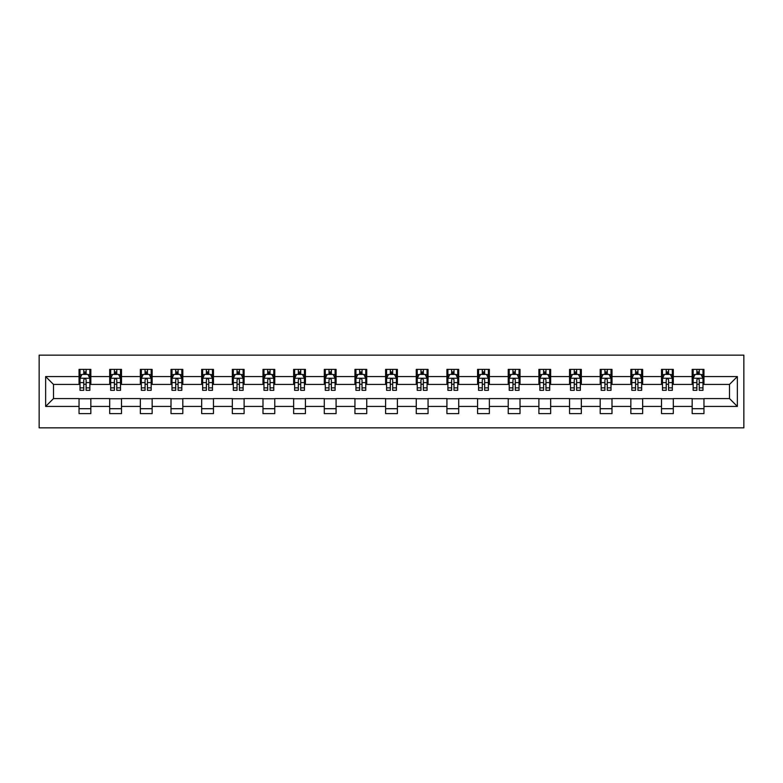 <?xml version="1.0" encoding="UTF-8"?>
<svg xmlns="http://www.w3.org/2000/svg" width="783" height="783" viewBox="0 0 783 783"><rect width="100%" height="100%" fill="white"/><g stroke="black" fill="none" stroke-linecap="round" stroke-linejoin="round"><path stroke-width="1.17" d="M39.15 427.851L743.85 427.851L743.85 355.149L39.15 355.149L39.15 427.851M703.956 376.564L703.956 369.39L692.162 369.39L692.162 376.564L673.302 376.564L673.302 369.39L661.508 369.39L661.508 376.564L642.647 376.564L642.647 369.39L630.853 369.39L630.853 376.564L611.993 376.564L611.993 369.39L600.199 369.39L600.199 376.564L581.329 376.564L581.329 369.39L569.544 369.39L569.544 376.564L550.674 376.564L550.674 369.39L538.89 369.39L538.89 376.564L520.02 376.564L520.02 369.39L508.226 369.39L508.226 376.564L489.365 376.564L489.365 369.39L477.571 369.39L477.571 376.564L458.711 376.564L458.711 369.39L446.917 369.39L446.917 376.564L428.056 376.564L428.056 369.39L416.262 369.39L416.262 376.564L397.392 376.564L397.392 369.39L385.608 369.39L385.608 376.564L366.738 376.564L366.738 369.39L354.944 369.39L354.944 376.564L336.083 376.564L336.083 369.39L324.289 369.39L324.289 376.564L305.429 376.564L305.429 369.39L293.635 369.39L293.635 376.564L274.774 376.564L274.774 369.39L262.98 369.39L262.98 376.564L244.11 376.564L244.11 369.39L232.326 369.39L232.326 376.564L213.456 376.564L213.456 369.39L201.671 369.39L201.671 376.564L182.801 376.564L182.801 369.39L171.007 369.39L171.007 376.564L152.147 376.564L152.147 369.39L140.353 369.39L140.353 376.564L121.492 376.564L121.492 369.39L109.698 369.39L109.698 376.564L90.838 376.564L90.838 369.39L79.044 369.39L79.044 376.564L45.639 376.564L45.639 406.436L53.498 398.576L79.044 398.576L79.044 413.61L90.838 413.61L90.838 398.576L109.698 398.576L109.698 413.61L121.492 413.61L121.492 398.576L140.353 398.576L140.353 413.61L152.147 413.61L152.147 398.576L171.007 398.576L171.007 413.61L182.801 413.61L182.801 398.576L201.671 398.576L201.671 413.61L213.456 413.61L213.456 398.576L232.326 398.576L232.326 413.61L244.11 413.61L244.11 398.576L262.98 398.576L262.98 413.61L274.774 413.61L274.774 398.576L293.635 398.576L293.635 413.61L305.429 413.61L305.429 398.576L324.289 398.576L324.289 413.61L336.083 413.61L336.083 398.576L354.944 398.576L354.944 413.61L366.738 413.61L366.738 398.576L385.608 398.576L385.608 413.61L397.392 413.61L397.392 398.576L416.262 398.576L416.262 413.61L428.056 413.61L428.056 398.576L446.917 398.576L446.917 413.61L458.711 413.61L458.711 398.576L477.571 398.576L477.571 413.61L489.365 413.61L489.365 398.576L508.226 398.576L508.226 413.61L520.02 413.61L520.02 398.576L538.89 398.576L538.89 413.61L550.674 413.61L550.674 398.576L569.544 398.576L569.544 413.61L581.329 413.61L581.329 398.576L600.199 398.576L600.199 413.61L611.993 413.61L611.993 398.576L630.853 398.576L630.853 413.61L642.647 413.61L642.647 398.576L661.508 398.576L661.508 413.61L673.302 413.61L673.302 398.576L692.162 398.576L692.162 413.61L703.956 413.61L703.956 398.576L729.502 398.576L729.502 384.424L703.956 384.424L703.956 376.564L737.361 376.564L737.361 406.436L703.956 406.436M692.162 406.436L673.302 406.436M661.508 406.436L642.647 406.436M630.853 406.436L611.993 406.436M600.199 406.436L581.329 406.436M569.544 406.436L550.674 406.436M538.89 406.436L520.02 406.436M508.226 406.436L489.365 406.436M477.571 406.436L458.711 406.436M446.917 406.436L428.056 406.436M416.262 406.436L397.392 406.436M385.608 406.436L366.738 406.436M354.944 406.436L336.083 406.436M324.289 406.436L305.429 406.436M293.635 406.436L274.774 406.436M262.98 406.436L244.11 406.436M232.326 406.436L213.456 406.436M201.671 406.436L182.801 406.436M171.007 406.436L152.147 406.436M140.353 406.436L121.492 406.436M109.698 406.436L90.838 406.436M79.044 406.436L45.639 406.436M692.162 376.564L692.162 384.424L673.302 384.424L673.302 376.564M661.508 376.564L661.508 384.424L642.647 384.424L642.647 376.564M630.853 376.564L630.853 384.424L611.993 384.424L611.993 376.564M600.199 376.564L600.199 384.424L581.329 384.424L581.329 376.564M569.544 376.564L569.544 384.424L550.674 384.424L550.674 376.564M538.89 376.564L538.89 384.424L520.02 384.424L520.02 376.564M508.226 376.564L508.226 384.424L489.365 384.424L489.365 376.564M477.571 376.564L477.571 384.424L458.711 384.424L458.711 376.564M446.917 376.564L446.917 384.424L428.056 384.424L428.056 376.564M416.262 376.564L416.262 384.424L397.392 384.424L397.392 376.564M385.608 376.564L385.608 384.424L366.738 384.424L366.738 376.564M354.944 376.564L354.944 384.424L336.083 384.424L336.083 376.564M324.289 376.564L324.289 384.424L305.429 384.424L305.429 376.564M293.635 376.564L293.635 384.424L274.774 384.424L274.774 376.564M262.98 376.564L262.98 384.424L244.11 384.424L244.11 376.564M232.326 376.564L232.326 384.424L213.456 384.424L213.456 376.564M201.671 376.564L201.671 384.424L182.801 384.424L182.801 376.564M171.007 376.564L171.007 384.424L152.147 384.424L152.147 376.564M140.353 376.564L140.353 384.424L121.492 384.424L121.492 376.564M109.698 376.564L109.698 384.424L90.838 384.424L90.838 376.564M79.044 376.564L79.044 384.424L53.498 384.424L45.639 376.564M53.498 384.424L53.498 398.576M737.361 406.436L729.502 398.576M729.502 384.424L737.361 376.564M79.044 374.303L80.023 374.303M83.761 374.303L86.12 374.303M89.849 374.303L90.838 374.303M79.044 384.228L80.023 384.228M83.761 384.228L86.12 384.228M89.849 384.228L90.838 384.228M79.044 398.772L90.838 398.772M79.044 408.697L90.838 408.697M109.698 398.772L121.492 398.772M109.698 408.697L121.492 408.697M109.698 374.303L110.677 374.303M114.416 374.303L116.775 374.303M120.504 374.303L121.492 374.303M109.698 384.228L110.677 384.228M114.416 384.228L116.775 384.228M120.504 384.228L121.492 384.228M140.353 398.772L152.147 398.772M140.353 408.697L152.147 408.697M140.353 374.303L141.341 374.303M145.07 374.303L147.429 374.303M151.168 374.303L152.147 374.303M140.353 384.228L141.341 384.228M145.07 384.228L147.429 384.228M151.168 384.228L152.147 384.228M171.007 398.772L182.801 398.772M171.007 408.697L182.801 408.697M171.007 374.303L171.996 374.303M175.725 374.303L178.084 374.303M181.822 374.303L182.801 374.303M171.007 384.228L171.996 384.228M175.725 384.228L178.084 384.228M181.822 384.228L182.801 384.228M201.671 398.772L213.456 398.772M201.671 408.697L213.456 408.697M201.671 374.303L202.65 374.303M206.379 374.303L208.738 374.303M212.477 374.303L213.456 374.303M201.671 384.228L202.65 384.228M206.379 384.228L208.738 384.228M212.477 384.228L213.456 384.228M232.326 398.772L244.11 398.772M232.326 408.697L244.11 408.697M232.326 374.303L233.305 374.303M237.043 374.303L239.402 374.303M243.131 374.303L244.11 374.303M232.326 384.228L233.305 384.228M237.043 384.228L239.402 384.228M243.131 384.228L244.11 384.228M262.98 398.772L274.774 398.772M262.98 408.697L274.774 408.697M262.98 374.303L263.959 374.303M267.698 374.303L270.057 374.303M273.786 374.303L274.774 374.303M262.98 384.228L263.959 384.228M267.698 384.228L270.057 384.228M273.786 384.228L274.774 384.228M293.635 398.772L305.429 398.772M293.635 408.697L305.429 408.697M293.635 374.303L294.623 374.303M298.352 374.303L300.711 374.303M304.44 374.303L305.429 374.303M293.635 384.228L294.623 384.228M298.352 384.228L300.711 384.228M304.44 384.228L305.429 384.228M324.289 398.772L336.083 398.772M324.289 408.697L336.083 408.697M324.289 374.303L325.278 374.303M329.007 374.303L331.366 374.303M335.104 374.303L336.083 374.303M324.289 384.228L325.278 384.228M329.007 384.228L331.366 384.228M335.104 384.228L336.083 384.228M354.944 398.772L366.738 398.772M354.944 408.697L366.738 408.697M354.944 374.303L355.932 374.303M359.661 374.303L362.02 374.303M365.759 374.303L366.738 374.303M354.944 384.228L355.932 384.228M359.661 384.228L362.02 384.228M365.759 384.228L366.738 384.228M385.608 398.772L397.392 398.772M385.608 408.697L397.392 408.697M385.608 374.303L386.587 374.303M390.326 374.303L392.674 374.303M396.413 374.303L397.392 374.303M385.608 384.228L386.587 384.228M390.326 384.228L392.674 384.228M396.413 384.228L397.392 384.228M416.262 398.772L428.056 398.772M416.262 408.697L428.056 408.697M416.262 374.303L417.241 374.303M420.98 374.303L423.339 374.303M427.068 374.303L428.056 374.303M416.262 384.228L417.241 384.228M420.98 384.228L423.339 384.228M427.068 384.228L428.056 384.228M446.917 398.772L458.711 398.772M446.917 408.697L458.711 408.697M446.917 374.303L447.896 374.303M451.634 374.303L453.993 374.303M457.722 374.303L458.711 374.303M446.917 384.228L447.896 384.228M451.634 384.228L453.993 384.228M457.722 384.228L458.711 384.228M477.571 398.772L489.365 398.772M477.571 408.697L489.365 408.697M477.571 374.303L478.56 374.303M482.289 374.303L484.648 374.303M488.377 374.303L489.365 374.303M477.571 384.228L478.56 384.228M482.289 384.228L484.648 384.228M488.377 384.228L489.365 384.228M508.226 398.772L520.02 398.772M508.226 408.697L520.02 408.697M508.226 374.303L509.214 374.303M512.943 374.303L515.302 374.303M519.041 374.303L520.02 374.303M508.226 384.228L509.214 384.228M512.943 384.228L515.302 384.228M519.041 384.228L520.02 384.228M538.89 398.772L550.674 398.772M538.89 408.697L550.674 408.697M538.89 374.303L539.869 374.303M543.598 374.303L545.957 374.303M549.695 374.303L550.674 374.303M538.89 384.228L539.869 384.228M543.598 384.228L545.957 384.228M549.695 384.228L550.674 384.228M569.544 398.772L581.329 398.772M569.544 408.697L581.329 408.697M569.544 374.303L570.523 374.303M574.262 374.303L576.621 374.303M580.35 374.303L581.329 374.303M569.544 384.228L570.523 384.228M574.262 384.228L576.621 384.228M580.35 384.228L581.329 384.228M600.199 398.772L611.993 398.772M600.199 408.697L611.993 408.697M600.199 374.303L601.178 374.303M604.916 374.303L607.275 374.303M611.004 374.303L611.993 374.303M600.199 384.228L601.178 384.228M604.916 384.228L607.275 384.228M611.004 384.228L611.993 384.228M630.853 398.772L642.647 398.772M630.853 408.697L642.647 408.697M630.853 374.303L631.832 374.303M635.571 374.303L637.93 374.303M641.659 374.303L642.647 374.303M630.853 384.228L631.832 384.228M635.571 384.228L637.93 384.228M641.659 384.228L642.647 384.228M661.508 398.772L673.302 398.772M661.508 408.697L673.302 408.697M661.508 374.303L662.496 374.303M666.225 374.303L668.584 374.303M672.323 374.303L673.302 374.303M661.508 384.228L662.496 384.228M666.225 384.228L668.584 384.228M672.323 384.228L673.302 384.228M692.162 398.772L703.956 398.772M692.162 408.697L703.956 408.697M692.162 374.303L693.151 374.303M696.88 374.303L699.239 374.303M702.977 374.303L703.956 374.303M692.162 384.228L693.151 384.228M696.88 384.228L699.239 384.228M702.977 384.228L703.956 384.228M86.12 371.945L83.761 371.945M89.849 387.859L86.12 387.859L86.12 390.326L89.849 390.326L89.849 378.336L87.882 374.401L81.99 374.401L80.023 378.336L80.023 390.326L83.761 390.326L83.761 387.859L80.023 387.859M80.023 378.336L80.023 369.39M89.849 378.336L89.849 369.39M83.761 374.401L83.761 369.39M86.12 369.39L86.12 374.401M86.12 387.859L86.12 379.804C85.327 378.297 84.544 378.297 83.761 379.804L83.761 387.859M116.775 371.945L114.416 371.945M120.504 387.859L116.775 387.859L116.775 390.326L120.504 390.326L120.504 378.336L118.546 374.401L112.644 374.401L110.677 378.336L110.677 390.326L114.416 390.326L114.416 387.859L110.677 387.859M110.677 378.336L110.677 369.39M120.504 378.336L120.504 369.39M114.416 374.401L114.416 369.39M116.775 369.39L116.775 374.401M116.775 387.859L116.775 379.804C115.992 378.297 115.199 378.297 114.416 379.804L114.416 387.859M147.429 371.945L145.07 371.945M151.168 387.859L147.429 387.859L147.429 390.326L151.168 390.326L151.168 378.336L149.201 374.401L143.299 374.401L141.341 378.336L141.341 390.326L145.07 390.326L145.07 387.859L141.341 387.859M141.341 378.336L141.341 369.39M151.168 378.336L151.168 369.39M145.07 374.401L145.07 369.39M147.429 369.39L147.429 374.401M147.429 387.859L147.429 379.804C146.646 378.297 145.863 378.297 145.07 379.804L145.07 387.859M178.084 371.945L175.725 371.945M181.822 387.859L178.084 387.859L178.084 390.326L181.822 390.326L181.822 378.336L179.855 374.401L173.963 374.401L171.996 378.336L171.996 390.326L175.725 390.326L175.725 387.859L171.996 387.859M171.996 378.336L171.996 369.39M181.822 378.336L181.822 369.39M175.725 374.401L175.725 369.39M178.084 369.39L178.084 374.401M178.084 387.859L178.084 379.804C177.301 378.297 176.518 378.297 175.725 379.804L175.725 387.859M208.738 371.945L206.379 371.945M212.477 387.859L208.738 387.859L208.738 390.326L212.477 390.326L212.477 378.336L210.51 374.401L204.617 374.401L202.65 378.336L202.65 390.326L206.379 390.326L206.379 387.859L202.65 387.859M202.65 378.336L202.65 369.39M212.477 378.336L212.477 369.39M206.379 374.401L206.379 369.39M208.738 369.39L208.738 374.401M208.738 387.859L208.738 379.804C207.955 378.297 207.172 378.297 206.379 379.804L206.379 387.859M239.402 371.945L237.043 371.945M243.131 387.859L239.402 387.859L239.402 390.326L243.131 390.326L243.131 378.336L241.164 374.401L235.272 374.401L233.305 378.336L233.305 390.326L237.043 390.326L237.043 387.859L233.305 387.859M233.305 378.336L233.305 369.39M243.131 378.336L243.131 369.39M237.043 374.401L237.043 369.39M239.402 369.39L239.402 374.401M239.402 387.859L239.402 379.804C238.609 378.297 237.826 378.297 237.043 379.804L237.043 387.859M270.057 371.945L267.698 371.945M273.786 387.859L270.057 387.859L270.057 390.326L273.786 390.326L273.786 378.336L271.818 374.401L265.926 374.401L263.959 378.336L263.959 390.326L267.698 390.326L267.698 387.859L263.959 387.859M263.959 378.336L263.959 369.39M273.786 378.336L273.786 369.39M267.698 374.401L267.698 369.39M270.057 369.39L270.057 374.401M270.057 387.859L270.057 379.804C269.274 378.297 268.481 378.297 267.698 379.804L267.698 387.859M300.711 371.945L298.352 371.945M304.44 387.859L300.711 387.859L300.711 390.326L304.44 390.326L304.44 378.336L302.483 374.401L296.581 374.401L294.623 378.336L294.623 390.326L298.352 390.326L298.352 387.859L294.623 387.859M294.623 378.336L294.623 369.39M304.44 378.336L304.44 369.39M298.352 374.401L298.352 369.39M300.711 369.39L300.711 374.401M300.711 387.859L300.711 379.804C299.928 378.297 299.135 378.297 298.352 379.804L298.352 387.859M331.366 371.945L329.007 371.945M335.104 387.859L331.366 387.859L331.366 390.326L335.104 390.326L335.104 378.336L333.137 374.401L327.235 374.401L325.278 378.336L325.278 390.326L329.007 390.326L329.007 387.859L325.278 387.859M325.278 378.336L325.278 369.39M335.104 378.336L335.104 369.39M329.007 374.401L329.007 369.39M331.366 369.39L331.366 374.401M331.366 387.859L331.366 379.804C330.583 378.297 329.8 378.297 329.007 379.804L329.007 387.859M362.02 371.945L359.661 371.945M365.759 387.859L362.02 387.859L362.02 390.326L365.759 390.326L365.759 378.336L363.792 374.401L357.9 374.401L355.932 378.336L355.932 390.326L359.661 390.326L359.661 387.859L355.932 387.859M355.932 378.336L355.932 369.39M365.759 378.336L365.759 369.39M359.661 374.401L359.661 369.39M362.02 369.39L362.02 374.401M362.02 387.859L362.02 379.804C361.237 378.297 360.454 378.297 359.661 379.804L359.661 387.859M392.674 371.945L390.326 371.945M396.413 387.859L392.674 387.859L392.674 390.326L396.413 390.326L396.413 378.336L394.446 374.401L388.554 374.401L386.587 378.336L386.587 390.326L390.326 390.326L390.326 387.859L386.587 387.859M386.587 378.336L386.587 369.39M396.413 378.336L396.413 369.39M390.326 374.401L390.326 369.39M392.674 369.39L392.674 374.401M392.674 387.859L392.674 379.804C391.892 378.297 391.109 378.297 390.326 379.804L390.326 387.859M423.339 371.945L420.98 371.945M427.068 387.859L423.339 387.859L423.339 390.326L427.068 390.326L427.068 378.336L425.1 374.401L419.208 374.401L417.241 378.336L417.241 390.326L420.98 390.326L420.98 387.859L417.241 387.859M417.241 378.336L417.241 369.39M427.068 378.336L427.068 369.39M420.98 374.401L420.98 369.39M423.339 369.39L423.339 374.401M423.339 387.859L423.339 379.804C422.546 378.297 421.763 378.297 420.98 379.804L420.98 387.859M453.993 371.945L451.634 371.945M457.722 387.859L453.993 387.859L453.993 390.326L457.722 390.326L457.722 378.336L455.765 374.401L449.863 374.401L447.896 378.336L447.896 390.326L451.634 390.326L451.634 387.859L447.896 387.859M447.896 378.336L447.896 369.39M457.722 378.336L457.722 369.39M451.634 374.401L451.634 369.39M453.993 369.39L453.993 374.401M453.993 387.859L453.993 379.804C453.21 378.297 452.417 378.297 451.634 379.804L451.634 387.859M484.648 371.945L482.289 371.945M488.377 387.859L484.648 387.859L484.648 390.326L488.377 390.326L488.377 378.336L486.419 374.401L480.517 374.401L478.56 378.336L478.56 390.326L482.289 390.326L482.289 387.859L478.56 387.859M478.56 378.336L478.56 369.39M488.377 378.336L488.377 369.39M482.289 374.401L482.289 369.39M484.648 369.39L484.648 374.401M484.648 387.859L484.648 379.804C483.865 378.297 483.072 378.297 482.289 379.804L482.289 387.859M515.302 371.945L512.943 371.945M519.041 387.859L515.302 387.859L515.302 390.326L519.041 390.326L519.041 378.336L517.074 374.401L511.182 374.401L509.214 378.336L509.214 390.326L512.943 390.326L512.943 387.859L509.214 387.859M509.214 378.336L509.214 369.39M519.041 378.336L519.041 369.39M512.943 374.401L512.943 369.39M515.302 369.39L515.302 374.401M515.302 387.859L515.302 379.804C514.519 378.297 513.736 378.297 512.943 379.804L512.943 387.859M545.957 371.945L543.598 371.945M549.695 387.859L545.957 387.859L545.957 390.326L549.695 390.326L549.695 378.336L547.728 374.401L541.836 374.401L539.869 378.336L539.869 390.326L543.598 390.326L543.598 387.859L539.869 387.859M539.869 378.336L539.869 369.39M549.695 378.336L549.695 369.39M543.598 374.401L543.598 369.39M545.957 369.39L545.957 374.401M545.957 387.859L545.957 379.804C545.174 378.297 544.391 378.297 543.598 379.804L543.598 387.859M576.621 371.945L574.262 371.945M580.35 387.859L576.621 387.859L576.621 390.326L580.35 390.326L580.35 378.336L578.383 374.401L572.49 374.401L570.523 378.336L570.523 390.326L574.262 390.326L574.262 387.859L570.523 387.859M570.523 378.336L570.523 369.39M580.35 378.336L580.35 369.39M574.262 374.401L574.262 369.39M576.621 369.39L576.621 374.401M576.621 387.859L576.621 379.804C575.828 378.297 575.045 378.297 574.262 379.804L574.262 387.859M607.275 371.945L604.916 371.945M611.004 387.859L607.275 387.859L607.275 390.326L611.004 390.326L611.004 378.336L609.037 374.401L603.145 374.401L601.178 378.336L601.178 390.326L604.916 390.326L604.916 387.859L601.178 387.859M601.178 378.336L601.178 369.39M611.004 378.336L611.004 369.39M604.916 374.401L604.916 369.39M607.275 369.39L607.275 374.401M607.275 387.859L607.275 379.804C606.492 378.297 605.699 378.297 604.916 379.804L604.916 387.859M637.93 371.945L635.571 371.945M641.659 387.859L637.93 387.859L637.93 390.326L641.659 390.326L641.659 378.336L639.701 374.401L633.799 374.401L631.832 378.336L631.832 390.326L635.571 390.326L635.571 387.859L631.832 387.859M631.832 378.336L631.832 369.39M641.659 378.336L641.659 369.39M635.571 374.401L635.571 369.39M637.93 369.39L637.93 374.401M637.93 387.859L637.93 379.804C637.147 378.297 636.354 378.297 635.571 379.804L635.571 387.859M668.584 371.945L666.225 371.945M672.323 387.859L668.584 387.859L668.584 390.326L672.323 390.326L672.323 378.336L670.356 374.401L664.454 374.401L662.496 378.336L662.496 390.326L666.225 390.326L666.225 387.859L662.496 387.859M662.496 378.336L662.496 369.39M672.323 378.336L672.323 369.39M666.225 374.401L666.225 369.39M668.584 369.39L668.584 374.401M668.584 387.859L668.584 379.804C667.801 378.297 667.018 378.297 666.225 379.804L666.225 387.859M699.239 371.945L696.88 371.945M702.977 387.859L699.239 387.859L699.239 390.326L702.977 390.326L702.977 378.336L701.01 374.401L695.118 374.401L693.151 378.336L693.151 390.326L696.88 390.326L696.88 387.859L693.151 387.859M693.151 378.336L693.151 369.39M702.977 378.336L702.977 369.39M696.88 374.401L696.88 369.39M699.239 369.39L699.239 374.401M699.239 387.859L699.239 379.804C698.456 378.297 697.673 378.297 696.88 379.804L696.88 387.859M89.8 378.238L80.072 378.238M80.023 374.636L81.872 374.636M87.999 374.636L89.849 374.636M83.761 382.593L80.023 382.593M89.849 382.593L86.12 382.593M86.12 373.197L83.761 373.197M120.455 378.238L110.726 378.238M110.677 374.636L112.527 374.636M118.664 374.636L120.504 374.636M114.416 382.593L110.677 382.593M120.504 382.593L116.775 382.593M116.775 373.197L114.416 373.197M151.109 378.238L141.39 378.238M141.341 374.636L143.181 374.636M149.318 374.636L151.168 374.636M145.07 382.593L141.341 382.593M151.168 382.593L147.429 382.593M147.429 373.197L145.07 373.197M181.773 378.238L172.045 378.238M171.996 374.636L173.846 374.636M179.973 374.636L181.822 374.636M175.725 382.593L171.996 382.593M181.822 382.593L178.084 382.593M178.084 373.197L175.725 373.197M212.428 378.238L202.699 378.238M202.65 374.636L204.5 374.636M210.627 374.636L212.477 374.636M206.379 382.593L202.65 382.593M212.477 382.593L208.738 382.593M208.738 373.197L206.379 373.197M243.082 378.238L233.354 378.238M233.305 374.636L235.154 374.636M241.281 374.636L243.131 374.636M237.043 382.593L233.305 382.593M243.131 382.593L239.402 382.593M239.402 373.197L237.043 373.197M273.737 378.238L264.008 378.238M263.959 374.636L265.809 374.636M271.936 374.636L273.786 374.636M267.698 382.593L263.959 382.593M273.786 382.593L270.057 382.593M270.057 373.197L267.698 373.197M304.391 378.238L294.672 378.238M294.623 374.636L296.463 374.636M302.6 374.636L304.44 374.636M298.352 382.593L294.623 382.593M304.44 382.593L300.711 382.593M300.711 373.197L298.352 373.197M335.055 378.238L325.327 378.238M325.278 374.636L327.118 374.636M333.255 374.636L335.104 374.636M329.007 382.593L325.278 382.593M335.104 382.593L331.366 382.593M331.366 373.197L329.007 373.197M365.71 378.238L355.981 378.238M355.932 374.636L357.782 374.636M363.909 374.636L365.759 374.636M359.661 382.593L355.932 382.593M365.759 382.593L362.02 382.593M362.02 373.197L359.661 373.197M396.364 378.238L386.636 378.238M386.587 374.636L388.437 374.636M394.563 374.636L396.413 374.636M390.326 382.593L386.587 382.593M396.413 382.593L392.674 382.593M392.674 373.197L390.326 373.197M427.019 378.238L417.29 378.238M417.241 374.636L419.091 374.636M425.218 374.636L427.068 374.636M420.98 382.593L417.241 382.593M427.068 382.593L423.339 382.593M423.339 373.197L420.98 373.197M457.673 378.238L447.945 378.238M447.896 374.636L449.745 374.636M455.882 374.636L457.722 374.636M451.634 382.593L447.896 382.593M457.722 382.593L453.993 382.593M453.993 373.197L451.634 373.197M488.328 378.238L478.609 378.238M478.56 374.636L480.4 374.636M486.537 374.636L488.377 374.636M482.289 382.593L478.56 382.593M488.377 382.593L484.648 382.593M484.648 373.197L482.289 373.197M518.992 378.238L509.263 378.238M509.214 374.636L511.064 374.636M517.191 374.636L519.041 374.636M512.943 382.593L509.214 382.593M519.041 382.593L515.302 382.593M515.302 373.197L512.943 373.197M549.646 378.238L539.918 378.238M539.869 374.636L541.719 374.636M547.846 374.636L549.695 374.636M543.598 382.593L539.869 382.593M549.695 382.593L545.957 382.593M545.957 373.197L543.598 373.197M580.301 378.238L570.572 378.238M570.523 374.636L572.373 374.636M578.5 374.636L580.35 374.636M574.262 382.593L570.523 382.593M580.35 382.593L576.621 382.593M576.621 373.197L574.262 373.197M610.955 378.238L601.227 378.238M601.178 374.636L603.027 374.636M609.154 374.636L611.004 374.636M604.916 382.593L601.178 382.593M611.004 382.593L607.275 382.593M607.275 373.197L604.916 373.197M641.61 378.238L631.891 378.238M631.832 374.636L633.682 374.636M639.819 374.636L641.659 374.636M635.571 382.593L631.832 382.593M641.659 382.593L637.93 382.593M637.93 373.197L635.571 373.197M672.274 378.238L662.545 378.238M662.496 374.636L664.336 374.636M670.473 374.636L672.323 374.636M666.225 382.593L662.496 382.593M672.323 382.593L668.584 382.593M668.584 373.197L666.225 373.197M702.928 378.238L693.2 378.238M693.151 374.636L695.001 374.636M701.128 374.636L702.977 374.636M696.88 382.593L693.151 382.593M702.977 382.593L699.239 382.593M699.239 373.197L696.88 373.197"/></g></svg>

